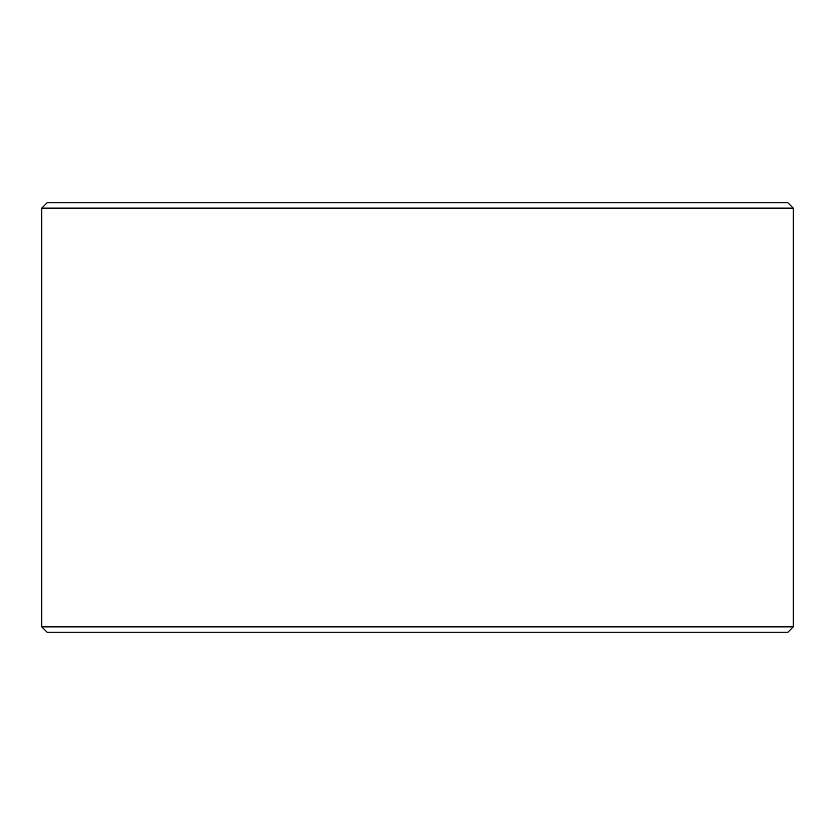<?xml version="1.0" encoding="UTF-8"?>
<svg xmlns="http://www.w3.org/2000/svg" width="835" height="835" viewBox="0 0 835 835"><rect width="100%" height="100%" fill="white"/><g stroke="black" fill="none" stroke-linecap="round" stroke-linejoin="round"><path stroke-width="1.25" d="M41.75 626.845L47.115 632.21L787.885 632.21L793.25 626.845L793.25 208.155L41.75 208.155L41.75 626.845L793.25 626.845M793.25 208.155L787.885 202.79L47.115 202.79L41.75 208.155"/></g></svg>
